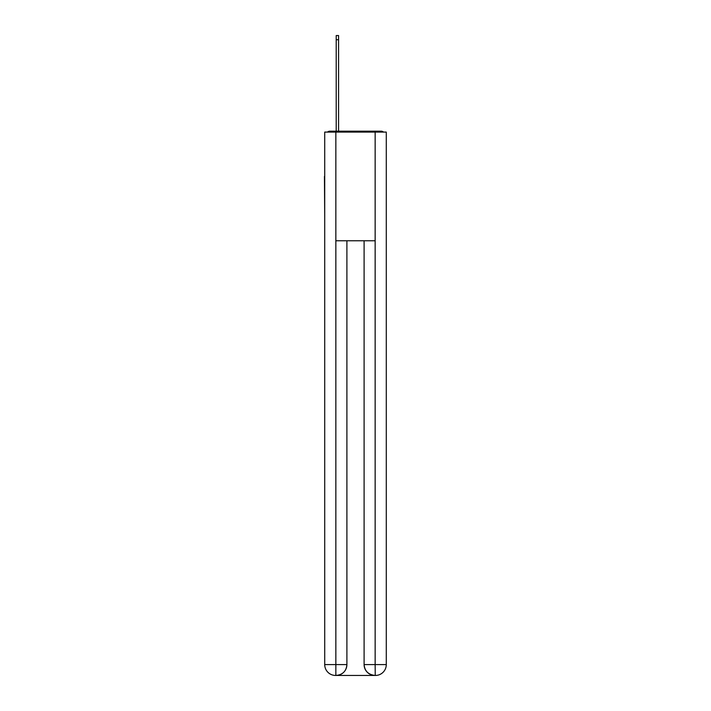 <?xml version="1.0" encoding="UTF-8"?>
<svg xmlns="http://www.w3.org/2000/svg" width="711" height="711" viewBox="0 0 711 711"><rect width="100%" height="100%" fill="white"/><g stroke="black" fill="none" stroke-linecap="round" stroke-linejoin="round"><path stroke-width="1.07" d="M386.286 216.855L386.286 140.423M324.714 176.461L324.714 140.423M324.438 176.461L324.714 216.855M383.522 132.086A3.626 3.626 0 0 0 381.132 131.179L329.868 131.179A3.626 3.626 0 0 0 327.478 132.086M329.868 131.179L336.214 131.179L336.214 35.55L338.569 35.55L338.569 131.179L341.369 131.179M369.631 131.179L381.132 131.179M335.85 132.086L324.714 132.086L324.714 664.581A10.869 10.869 0 0 0 335.574 675.45L374.973 675.45A10.869 10.869 0 0 1 364.103 664.581L364.103 240.762L364.103 664.581C364.654 670.988 368.28 674.615 374.973 675.45L375.426 675.45A10.869 10.869 0 0 0 386.286 664.581L386.286 132.086L335.85 132.086L335.85 240.762L375.15 240.762L375.15 132.086M346.897 240.762L346.897 664.581A10.869 10.869 0 0 1 336.027 675.45C342.746 674.748 346.373 671.122 346.897 664.581L346.897 240.762M364.103 664.581L375.15 664.581L375.239 675.45M324.714 664.581A10.869 10.869 0 0 0 335.574 675.45A10.869 10.869 0 0 1 324.714 664.581L335.85 664.581L335.85 675.45M346.897 664.581L335.85 664.581L335.85 240.762M375.15 240.762L375.15 664.581L386.286 664.581M336.214 39.718L338.569 39.718"/></g></svg>
